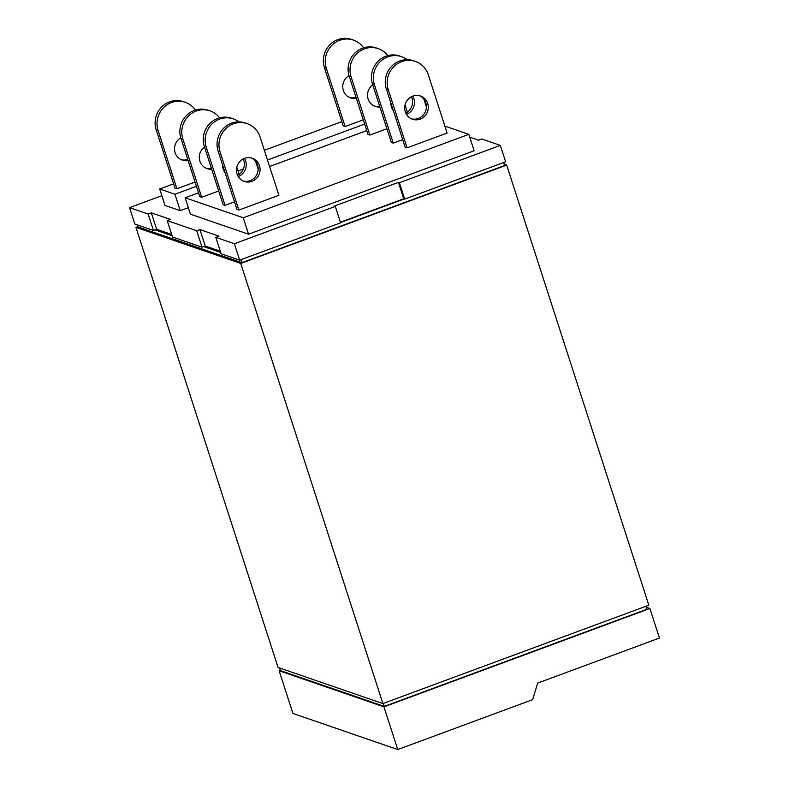 <?xml version="1.0" encoding="UTF-8"?>
<svg xmlns="http://www.w3.org/2000/svg" width="789" height="789" viewBox="0 0 789 789"><rect width="100%" height="100%" fill="white"/><g stroke="black" fill="none" stroke-linecap="round" stroke-linejoin="round"><path stroke-width="1.18" d="M206.166 168.274A12.279 11.756 109 0 0 211.383 168.323M211.679 169.221A12.279 11.756 -71 0 1 207.103 168.639A12.279 11.756 -71 0 1 199.38 158.855A12.279 11.756 -71 0 1 204.519 147.07M219.608 117.827A21.924 20.997 109 0 0 210.022 110.855A21.924 20.997 109 0 0 196.254 111.052A21.924 20.997 109 0 0 182.851 138.992L201.688 197.289L199.775 196.629L180.947 138.331A21.924 20.997 -71 0 1 194.341 110.401A21.924 20.997 -71 0 1 208.118 110.204L210.022 110.855M374.38 106.051A12.279 11.756 109 0 0 379.598 106.111M379.894 107.008A12.279 11.756 -71 0 1 375.327 106.426A12.279 11.756 -71 0 1 367.595 96.643A12.279 11.756 -71 0 1 372.733 84.857M387.823 55.615A21.924 20.997 109 0 0 378.237 48.642A21.924 20.997 109 0 0 364.469 48.839A21.924 20.997 109 0 0 351.075 76.77L369.903 135.067L367.999 134.416L349.162 76.119A21.924 20.997 -71 0 1 362.565 48.178A21.924 20.997 -71 0 1 376.333 47.981L378.237 48.642M244.491 158.362A12.279 11.756 -71 0 1 238.229 176.549M237.578 175.336A12.279 11.756 109 0 0 243.229 158.924M225.121 172.83A12.279 11.756 -71 0 1 222.636 165.148M238.988 121.9A21.924 20.997 109 0 0 233.366 118.902A21.924 20.997 109 0 0 219.598 119.1A21.924 20.997 109 0 0 206.195 147.03L225.033 205.327L223.129 204.676L204.292 146.369A21.924 20.997 -71 0 1 217.685 118.439A21.924 20.997 -71 0 1 231.463 118.242L233.366 118.902M412.706 96.15A12.279 11.756 -71 0 1 406.443 114.336M405.793 113.123A12.279 11.756 109 0 0 411.444 96.712M393.336 110.608A12.279 11.756 -71 0 1 390.851 102.925M407.213 59.688A21.924 20.997 109 0 0 401.581 56.68A21.924 20.997 109 0 0 387.813 56.877A21.924 20.997 109 0 0 374.42 84.817L393.247 143.115L391.344 142.454L372.516 84.157A21.924 20.997 -71 0 1 385.91 56.226A21.924 20.997 -71 0 1 399.678 56.029L401.581 56.68M244.551 158.342A12.279 11.756 -71 0 1 252.263 158.234A12.279 11.756 -71 0 1 260.074 169.665A12.279 11.756 -71 0 1 251.977 181.332A12.279 11.756 -71 0 1 244.265 181.44A12.279 11.756 -71 0 1 236.453 170.01A12.279 11.756 -71 0 1 244.551 158.342M243.328 181.075A12.279 11.756 109 0 0 250.074 180.671A12.279 11.756 109 0 0 258.151 169.536A12.279 11.756 109 0 0 251.297 157.948M238.85 210.091L278.902 195.278L260.064 136.98A21.924 20.997 109 0 0 247.184 123.656A21.924 20.997 109 0 0 233.416 123.853A21.924 20.997 109 0 0 220.013 151.784L238.85 210.091L236.937 209.43L218.109 151.133A21.924 20.997 -71 0 1 231.502 123.202A21.924 20.997 -71 0 1 245.28 123.005L247.184 123.656M412.765 96.13A12.279 11.756 -71 0 1 420.478 96.011A12.279 11.756 -71 0 1 428.299 107.452A12.279 11.756 -71 0 1 420.192 119.119A12.279 11.756 -71 0 1 412.479 119.228A12.279 11.756 -71 0 1 404.668 107.787A12.279 11.756 -71 0 1 412.765 96.13M411.542 118.853A12.279 11.756 109 0 0 418.288 118.458A12.279 11.756 109 0 0 426.376 107.324A12.279 11.756 109 0 0 419.511 95.725M407.065 147.868L447.116 133.055L428.289 74.758A21.924 20.997 109 0 0 415.399 61.443A21.924 20.997 109 0 0 401.631 61.641A21.924 20.997 109 0 0 388.237 89.571L407.065 147.868L405.161 147.218L386.324 88.92A21.924 20.997 -71 0 1 399.727 60.98A21.924 20.997 -71 0 1 413.495 60.783L415.399 61.443M181.391 159.733A12.279 11.756 109 0 0 187.772 159.467M188.117 160.532A12.279 11.756 -71 0 1 182.328 160.108A12.279 11.756 -71 0 1 174.547 149.693A12.279 11.756 -71 0 1 180.799 137.858M195.376 110.046A21.924 20.997 109 0 0 185.247 102.323A21.924 20.997 109 0 0 171.479 102.521A21.924 20.997 109 0 0 158.076 130.451L176.914 188.749L175.01 188.098L156.173 129.8A21.924 20.997 -71 0 1 169.566 101.86A21.924 20.997 -71 0 1 183.344 101.663L185.247 102.323M349.606 97.52A12.279 11.756 109 0 0 355.997 97.254M356.332 98.309A12.279 11.756 -71 0 1 350.553 97.895A12.279 11.756 -71 0 1 342.761 87.471A12.279 11.756 -71 0 1 349.024 75.636M363.591 47.833A21.924 20.997 109 0 0 353.462 40.111A21.924 20.997 109 0 0 339.694 40.298A21.924 20.997 109 0 0 326.301 68.239L345.128 126.536L343.225 125.885L324.397 67.578A21.924 20.997 -71 0 1 337.791 39.647A21.924 20.997 -71 0 1 351.559 39.45L353.462 40.111M218.711 190.987L201.688 197.289M239.126 174.389L236.799 167.199M386.926 128.775L369.903 135.067M407.341 112.166L405.023 104.976M234.491 201.836L225.033 205.327M258.171 169.112L255.685 161.429M402.706 139.614L393.247 143.115M426.385 106.9L423.91 99.217M195.07 182.042L176.914 188.749M363.285 119.82L345.128 126.536M468.824 134.357L243.249 217.784L248.555 234.205L474.13 150.778L468.824 134.357L444.868 126.102M243.249 217.784L185.129 197.763L198.542 192.802M269.611 166.518L366.757 130.579M196.441 186.293L174.931 194.252L159.684 188.995L173.629 183.837M264.364 150.285L341.844 121.624M364.656 124.08L267.51 160.009M257.125 163.856L256.543 164.063M243.406 168.925L238.002 170.917M248.555 234.205L190.425 214.184L185.129 197.763M174.931 194.252L180.237 210.673L164.99 205.416L159.684 188.995M188.324 207.675L180.237 210.673M148.135 214.036L129.554 207.635L134.86 224.056L153.441 230.457L148.135 214.036L151.34 212.852L170.394 219.411L167.199 220.604L172.495 237.025L202.033 247.194L196.737 230.773L199.933 229.589L218.997 236.158L215.792 237.341L221.098 253.762L239.678 260.163L340.601 222.833L335.305 206.412L334.349 206.087L398.435 182.377L399.382 182.713L404.688 199.134L505.621 161.804L500.315 145.383L399.382 182.713M469.721 137.128L478.528 140.166L481.734 138.982L500.315 145.383M129.554 207.635L161.844 195.692M196.737 230.773L167.199 220.604M335.305 206.412L234.372 243.742L215.792 237.341M171.667 234.451L156.646 229.274L153.441 230.457M151.34 212.852L156.646 229.274M199.933 229.589L205.239 246.01L202.033 247.194M220.259 251.188L205.239 246.01M340.414 222.222L403.731 198.808L398.435 182.377M234.372 243.742L239.678 260.163M403.731 198.808L404.688 199.134M155.048 229.865L172.081 235.733M203.641 246.602L220.683 252.47M340.503 222.528L404.215 198.966M240.901 259.709L241.858 262.688L137.996 226.916L137.355 224.914M503.638 162.534L504.605 165.512L241.858 262.688M504.181 164.23L506.676 165.088L240.734 263.447L135.925 227.34L137.897 226.611M135.925 227.34L278.073 667.464L382.892 703.571L648.834 605.202L506.676 165.088M240.734 263.447L382.892 703.571M383.316 703.413L384.273 706.392L280.411 670.611L279.562 667.977M646.053 606.238L647.019 609.216L384.273 706.392M646.388 607.283L649.899 608.487L383.947 706.855L279.138 670.749L280.312 670.305M279.138 670.749L292.926 713.443L397.745 749.55L532.614 699.665L537.684 683.087L659.446 638.054L649.899 608.487M383.947 706.855L397.745 749.55M182.851 138.992L180.947 138.331M351.075 76.77L349.162 76.119M206.195 147.03L204.292 146.369M374.42 84.817L372.516 84.157M220.013 151.784L218.109 151.133M388.237 89.571L386.324 88.92M158.076 130.451L156.173 129.8M326.301 68.239L324.397 67.578"/></g></svg>
